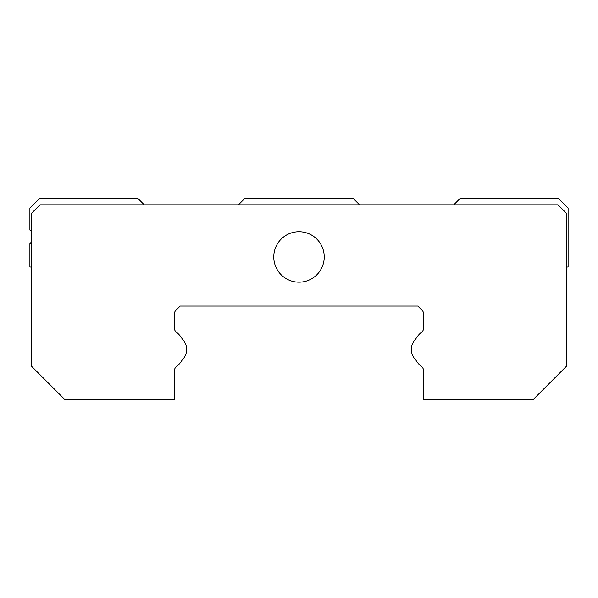 <?xml version="1.0" encoding="UTF-8"?>
<svg xmlns="http://www.w3.org/2000/svg" width="598" height="598" viewBox="0 0 598 598"><rect width="100%" height="100%" fill="white"/><g stroke="black" fill="none" stroke-linecap="round" stroke-linejoin="round"><path stroke-width="0.9" d="M174.459 399.913L174.459 370.573A4.709 4.709 0 0 1 176.238 366.88A24.383 24.383 0 0 0 181.949 360.407A4.709 4.709 0 0 1 182.577 359.585A14.636 14.636 0 0 0 182.577 339.328A4.709 4.709 0 0 1 181.949 338.505A24.383 24.383 0 0 0 176.238 332.032A4.709 4.709 0 0 1 174.459 328.339L174.459 313.733A4.709 4.709 0 0 1 175.834 310.399L180.177 306.064L417.823 306.064L422.166 310.399A4.709 4.709 0 0 1 423.541 313.733L423.541 328.339A4.709 4.709 0 0 1 421.762 332.032A24.383 24.383 0 0 0 416.051 338.505A4.709 4.709 0 0 1 415.423 339.328A14.636 14.636 0 0 0 415.423 359.585A4.709 4.709 0 0 1 416.051 360.407A24.383 24.383 0 0 0 421.762 366.88A4.709 4.709 0 0 1 423.541 370.573L423.541 399.913L532.781 399.913L566.418 366.275L566.418 213.224L558.009 204.815L39.991 204.815L31.582 213.224L31.582 366.275L65.219 399.913L174.459 399.913M273.772 256.953A25.228 25.228 0 0 1 311.618 235.104A25.228 25.228 0 0 1 311.618 278.803A25.228 25.228 0 0 1 273.772 256.953M31.582 241.816A8.409 8.409 0 0 1 29.9 243.498L29.9 267.044L31.582 267.044M144.268 204.815L137.54 198.088L39.991 198.088L29.9 208.179L29.9 230.043A8.409 8.409 0 0 1 31.582 231.725M359.548 204.815L352.82 198.088L245.18 198.088L238.453 204.815M566.418 267.044L568.1 267.044L568.1 208.179L558.009 198.088L460.46 198.088L453.733 204.815"/></g></svg>
